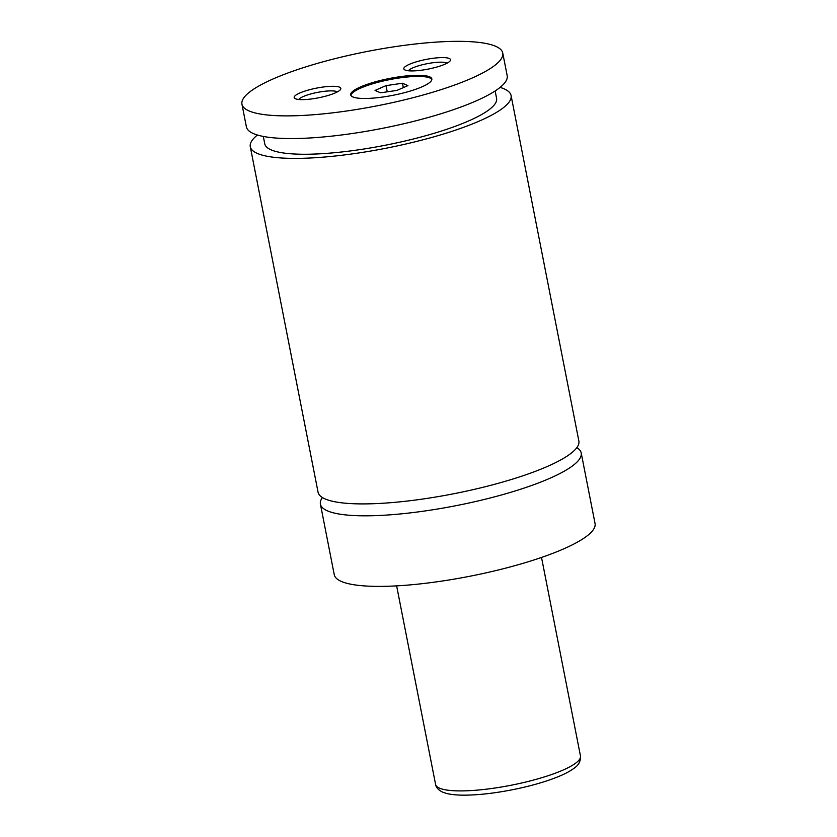 <?xml version="1.0" encoding="UTF-8"?>
<svg xmlns="http://www.w3.org/2000/svg" width="837" height="837" viewBox="0 0 837 837"><rect width="100%" height="100%" fill="white"/><g stroke="black" fill="none" stroke-linecap="round" stroke-linejoin="round"><path stroke-width="1.26" d="M322.423 497.555A132.884 27.631 -11.1 0 0 320.414 504.125A132.884 27.631 -11.1 0 0 327.434 510.842A132.884 27.631 -11.1 0 0 475.008 501.656A132.884 27.631 -11.1 0 0 581.202 452.963A132.884 27.631 -11.1 0 0 576.86 447.628M257.388 135.019A132.884 27.631 -11.1 0 0 250.284 146.705L318.07 492.219A132.884 27.631 -11.1 0 0 453.79 493.746A132.884 27.631 -11.1 0 0 578.869 441.057L511.083 95.544A132.884 27.631 -11.1 0 0 504.052 88.827A132.884 27.631 -11.1 0 0 500.097 87.393M352.879 96.935A41.337 8.6 -11.1 0 0 398.789 94.068A41.337 8.6 -11.1 0 0 431.829 78.929A41.337 8.6 -11.1 0 0 429.643 76.837A41.337 8.6 -11.1 0 0 383.733 79.693A41.337 8.6 -11.1 0 0 350.693 94.843A41.337 8.6 -11.1 0 0 352.879 96.935M431.85 79.505A41.337 8.6 -11.1 0 0 429.862 77.967A41.337 8.6 -11.1 0 0 385.302 80.53A41.337 8.6 -11.1 0 0 350.902 95.387M295.44 98.745A23.771 4.938 -11.1 0 0 319.368 97.636A23.771 4.938 -11.1 0 0 340.513 89.517A23.771 4.938 -11.1 0 0 339.581 87.184A23.771 4.938 -11.1 0 0 310.757 89.413A23.771 4.938 -11.1 0 0 294.927 98.463A23.771 4.938 -11.1 0 0 295.44 98.745M337.353 91.903A20.078 4.175 -11.1 0 0 336.851 91.631A20.078 4.175 -11.1 0 0 316.522 92.583A20.078 4.175 -11.1 0 0 298.746 99.477M405.108 70.036A23.771 4.938 -11.1 0 0 429.025 68.927A23.771 4.938 -11.1 0 0 450.17 60.819A23.771 4.938 -11.1 0 0 449.249 58.475A23.771 4.938 -11.1 0 0 420.415 60.703A23.771 4.938 -11.1 0 0 404.585 69.764A23.771 4.938 -11.1 0 0 405.108 70.036M447.01 63.193A20.078 4.175 -11.1 0 0 446.508 62.921A20.078 4.175 -11.1 0 0 426.179 63.884A20.078 4.175 -11.1 0 0 408.404 70.768M320.414 504.125L334.256 574.705A132.884 27.631 -11.1 0 0 341.287 581.412A132.884 27.631 -11.1 0 0 488.85 572.226A132.884 27.631 -11.1 0 0 595.055 523.533L581.202 452.963M250.284 146.705A132.884 27.631 -11.1 0 0 386.003 148.233A132.884 27.631 -11.1 0 0 511.083 95.544M263.32 136.441L264.774 143.87A118.122 24.555 -11.1 0 0 385.418 145.22A118.122 24.555 -11.1 0 0 496.592 98.389L495.138 90.961M248.976 110.902A132.884 27.631 -11.1 0 0 396.539 101.716A132.884 27.631 -11.1 0 0 502.744 53.024A132.884 27.631 -11.1 0 0 495.713 46.317A132.884 27.631 -11.1 0 0 348.15 55.504A132.884 27.631 -11.1 0 0 241.945 104.196A132.884 27.631 -11.1 0 0 248.976 110.902M241.945 104.196L246.392 126.868A132.884 27.631 -11.1 0 0 382.111 128.396A132.884 27.631 -11.1 0 0 507.191 75.707L502.744 53.024M386.024 85.625L375.049 90.406L380.511 92.802L396.947 90.406L407.922 85.625L402.461 83.24L386.024 85.625L387.238 91.819M403.329 87.623L402.461 83.24M435.585 784.415A73.823 15.348 -11.1 0 0 439.488 788.14A73.823 15.348 -11.1 0 0 521.472 783.045A73.823 15.348 -11.1 0 0 580.47 755.989C580.826 761.231 578.566 765.395 573.711 768.502C569.694 771.442 564.19 774.309 557.212 777.092C544.793 782.009 530.083 786.184 513.081 789.615C495.609 793.068 479.925 794.92 466.031 795.15C458.027 795.265 451.488 794.69 446.424 793.413L442.606 792.116C438.358 790.023 436.014 787.46 435.585 784.415L396.633 585.879M580.47 755.989L541.518 557.452"/></g></svg>
